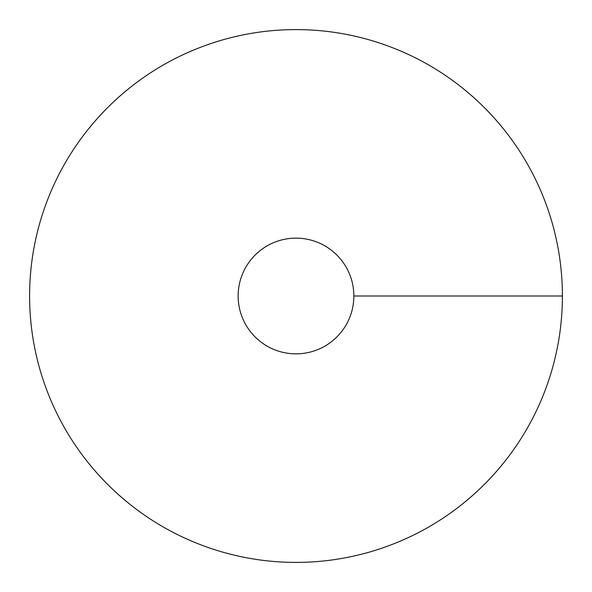 <?xml version="1.0" encoding="UTF-8"?>
<svg xmlns="http://www.w3.org/2000/svg" width="592" height="592" viewBox="0 0 592 592"><rect width="100%" height="100%" fill="white"/><g stroke="black" fill="none" stroke-linecap="round" stroke-linejoin="round"><path stroke-width="0.89" d="M296 562.4A266.4 266.4 0 0 0 526.71 162.8A266.4 266.4 0 0 0 65.29 162.8A266.4 266.4 0 0 0 296 562.4M296 353.853A57.853 57.853 0 0 0 346.105 267.073A57.853 57.853 0 0 0 245.895 267.073A57.853 57.853 0 0 0 296 353.853M562.4 296L353.853 296"/></g></svg>
